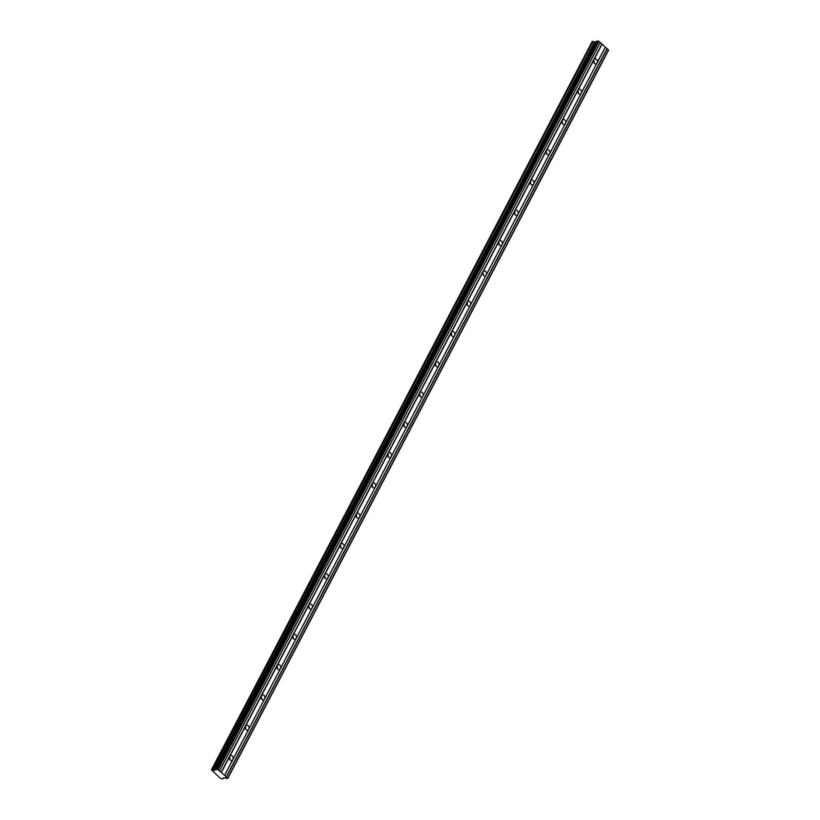 <?xml version="1.0" encoding="UTF-8"?>
<svg xmlns="http://www.w3.org/2000/svg" width="820" height="820" viewBox="0 0 820 820"><rect width="100%" height="100%" fill="white"/><g stroke="black" fill="none" stroke-linecap="round" stroke-linejoin="round"><path stroke-width="1.23" d="M222.886 778.918L223.368 778.036L222.886 778.918L220.457 778.385L211.447 769.826L213.794 770.277L594.541 41.963L213.692 770.257M224.618 775.3L221.349 772.44L229.641 756.573A2.48 1.937 85.1 0 0 229.62 759.217A2.48 1.937 85.1 0 0 231.496 760.468A2.48 1.937 85.1 0 0 232.911 759.433L224.618 775.3L227.796 778.498L224.588 777.934L222.999 778.067L222.896 778.867M221.349 772.44L217.29 769.314L214.02 770.37L594.766 42.056L596.181 42.004M605.375 46.986L597.073 62.843A2.48 1.937 -94.9 0 1 595.658 63.888A2.48 1.937 -94.9 0 1 593.793 62.627A2.48 1.937 -94.9 0 1 593.813 59.993L602.105 44.126L608.553 50.184L227.796 778.498M581.247 93.131A2.48 1.937 -94.9 0 1 579.822 94.177A2.48 1.937 -94.9 0 1 577.957 92.916A2.48 1.937 -94.9 0 1 577.977 90.272L229.641 756.573A2.48 1.937 -94.9 0 1 231.066 755.538A2.48 1.937 -94.9 0 1 232.931 756.788A2.48 1.937 -94.9 0 1 232.911 759.433L248.747 729.144A2.48 1.937 -94.9 0 1 247.322 730.179A2.48 1.937 -94.9 0 1 245.457 728.929A2.48 1.937 -94.9 0 1 245.477 726.284A2.48 1.937 -94.9 0 1 246.902 725.249A2.48 1.937 -94.9 0 1 248.767 726.51A2.48 1.937 -94.9 0 1 248.747 729.144L264.583 698.855A2.48 1.937 -94.9 0 1 263.159 699.901A2.48 1.937 -94.9 0 1 261.293 698.64A2.48 1.937 -94.9 0 1 261.313 696.006A2.48 1.937 -94.9 0 1 262.728 694.96A2.48 1.937 -94.9 0 1 264.604 696.221A2.48 1.937 -94.9 0 1 264.583 698.855L280.409 668.577A2.48 1.937 -94.9 0 1 278.995 669.612A2.48 1.937 -94.9 0 1 277.119 668.351A2.48 1.937 -94.9 0 1 277.139 665.717A2.48 1.937 -94.9 0 1 278.564 664.671A2.48 1.937 -94.9 0 1 280.43 665.932A2.48 1.937 -94.9 0 1 280.409 668.577L296.245 638.288A2.48 1.937 -94.9 0 1 294.821 639.323A2.48 1.937 -94.9 0 1 292.955 638.062A2.48 1.937 -94.9 0 1 292.976 635.428A2.48 1.937 -94.9 0 1 294.401 634.393A2.48 1.937 -94.9 0 1 296.266 635.643A2.48 1.937 -94.9 0 1 296.245 638.288L312.082 607.999A2.48 1.937 -94.9 0 1 310.657 609.034A2.48 1.937 -94.9 0 1 308.791 607.784A2.48 1.937 -94.9 0 1 308.812 605.139A2.48 1.937 -94.9 0 1 310.226 604.104A2.48 1.937 -94.9 0 1 312.102 605.365A2.48 1.937 -94.9 0 1 312.082 607.999L327.908 577.71A2.48 1.937 -94.9 0 1 326.493 578.756A2.48 1.937 -94.9 0 1 324.628 577.495A2.48 1.937 -94.9 0 1 324.648 574.861A2.48 1.937 -94.9 0 1 326.063 573.816A2.48 1.937 -94.9 0 1 327.928 575.076A2.48 1.937 -94.9 0 1 327.908 577.71L343.744 547.432A2.48 1.937 -94.9 0 1 342.329 548.467A2.48 1.937 -94.9 0 1 340.454 547.207A2.48 1.937 -94.9 0 1 340.474 544.572A2.48 1.937 -94.9 0 1 341.899 543.527A2.48 1.937 -94.9 0 1 343.764 544.787A2.48 1.937 -94.9 0 1 343.744 547.432L359.58 517.143A2.48 1.937 -94.9 0 1 358.155 518.178A2.48 1.937 -94.9 0 1 356.29 516.918A2.48 1.937 -94.9 0 1 356.31 514.284A2.48 1.937 -94.9 0 1 357.735 513.248A2.48 1.937 -94.9 0 1 359.601 514.499A2.48 1.937 -94.9 0 1 359.58 517.143L375.416 486.854A2.48 1.937 -94.9 0 1 373.992 487.89A2.48 1.937 -94.9 0 1 372.126 486.639A2.48 1.937 -94.9 0 1 372.147 483.995A2.48 1.937 -94.9 0 1 373.561 482.959A2.48 1.937 -94.9 0 1 375.437 484.22A2.48 1.937 -94.9 0 1 375.416 486.854L391.242 456.566A2.48 1.937 -94.9 0 1 389.828 457.611A2.48 1.937 -94.9 0 1 387.952 456.351A2.48 1.937 -94.9 0 1 387.973 453.706A2.48 1.937 -94.9 0 1 389.397 452.671A2.48 1.937 -94.9 0 1 391.263 453.931A2.48 1.937 -94.9 0 1 391.242 456.566L407.079 426.277A2.48 1.937 -94.9 0 1 405.654 427.322A2.48 1.937 -94.9 0 1 403.788 426.062A2.48 1.937 -94.9 0 1 403.809 423.428A2.48 1.937 -94.9 0 1 405.234 422.382A2.48 1.937 -94.9 0 1 407.099 423.643A2.48 1.937 -94.9 0 1 407.079 426.277L422.915 395.998A2.48 1.937 -94.9 0 1 421.49 397.034A2.48 1.937 -94.9 0 1 419.625 395.773A2.48 1.937 -94.9 0 1 419.645 393.139A2.48 1.937 -94.9 0 1 421.06 392.103A2.48 1.937 -94.9 0 1 422.935 393.354A2.48 1.937 -94.9 0 1 422.915 395.998L438.741 365.71A2.48 1.937 -94.9 0 1 437.327 366.745A2.48 1.937 -94.9 0 1 435.461 365.494A2.48 1.937 -94.9 0 1 435.481 362.85A2.48 1.937 -94.9 0 1 436.896 361.815A2.48 1.937 -94.9 0 1 438.761 363.075A2.48 1.937 -94.9 0 1 438.741 365.71L454.577 335.421A2.48 1.937 -94.9 0 1 453.163 336.466A2.48 1.937 -94.9 0 1 451.287 335.206A2.48 1.937 -94.9 0 1 451.307 332.561A2.48 1.937 -94.9 0 1 452.732 331.526A2.48 1.937 -94.9 0 1 454.598 332.787A2.48 1.937 -94.9 0 1 454.577 335.421L470.413 305.132A2.48 1.937 -94.9 0 1 468.989 306.178A2.48 1.937 -94.9 0 1 467.123 304.917A2.48 1.937 -94.9 0 1 467.144 302.283A2.48 1.937 -94.9 0 1 468.568 301.237A2.48 1.937 -94.9 0 1 470.434 302.498A2.48 1.937 -94.9 0 1 470.413 305.132L486.25 274.854A2.48 1.937 -94.9 0 1 484.825 275.889A2.48 1.937 -94.9 0 1 482.959 274.628A2.48 1.937 -94.9 0 1 482.98 271.994A2.48 1.937 -94.9 0 1 484.394 270.959A2.48 1.937 -94.9 0 1 486.27 272.209A2.48 1.937 -94.9 0 1 486.25 274.854L502.076 244.565A2.48 1.937 -94.9 0 1 500.661 245.6A2.48 1.937 -94.9 0 1 498.785 244.35A2.48 1.937 -94.9 0 1 498.806 241.705A2.48 1.937 -94.9 0 1 500.231 240.67A2.48 1.937 -94.9 0 1 502.096 241.931A2.48 1.937 -94.9 0 1 502.076 244.565L517.912 214.276A2.48 1.937 -94.9 0 1 516.487 215.322A2.48 1.937 -94.9 0 1 514.622 214.061A2.48 1.937 -94.9 0 1 514.642 211.416A2.48 1.937 -94.9 0 1 516.067 210.381A2.48 1.937 -94.9 0 1 517.933 211.642A2.48 1.937 -94.9 0 1 517.912 214.276L533.748 183.987A2.48 1.937 -94.9 0 1 532.323 185.033A2.48 1.937 -94.9 0 1 530.458 183.772A2.48 1.937 -94.9 0 1 530.478 181.138A2.48 1.937 -94.9 0 1 531.893 180.092A2.48 1.937 -94.9 0 1 533.769 181.353A2.48 1.937 -94.9 0 1 533.748 183.987L549.574 153.709A2.48 1.937 -94.9 0 1 548.16 154.744A2.48 1.937 -94.9 0 1 546.284 153.483A2.48 1.937 -94.9 0 1 546.315 150.849A2.48 1.937 -94.9 0 1 547.729 149.814A2.48 1.937 -94.9 0 1 549.595 151.064A2.48 1.937 -94.9 0 1 549.574 153.709L565.41 123.42A2.48 1.937 -94.9 0 1 563.986 124.455A2.48 1.937 -94.9 0 1 562.12 123.205A2.48 1.937 -94.9 0 1 562.141 120.56A2.48 1.937 -94.9 0 1 563.566 119.525A2.48 1.937 -94.9 0 1 565.431 120.776A2.48 1.937 -94.9 0 1 565.41 123.42L597.073 62.843A2.48 1.937 85.1 0 0 597.093 60.208A2.48 1.937 85.1 0 0 595.228 58.948A2.48 1.937 85.1 0 0 593.813 59.993L577.977 90.272A2.48 1.937 -94.9 0 1 579.402 89.236A2.48 1.937 -94.9 0 1 581.267 90.497A2.48 1.937 -94.9 0 1 581.247 93.131M592.204 41.512L211.447 769.826L592.204 41.543M592.224 41.502L593.137 41.42L212.38 769.734M212.503 769.785L593.137 41.42M593.249 41.471L594.449 41.943M215.916 769.426L596.673 41.123L215.885 769.437M596.673 41.123L598.948 41.369L602.105 44.126M227.775 778.047L608.522 49.743M226.484 776.929L607.241 48.616M607.015 48.523L226.258 776.837M224.629 775.402L605.375 47.099M601.88 44.034L221.123 772.348M219.493 770.913L600.24 42.609M600.24 42.496L219.483 770.8M218.202 769.683L598.948 41.369M217.29 769.314L598.047 41M214.245 770.421L594.992 42.107M229.743 759.443A2.48 1.937 85.1 0 0 229.518 756.839M593.916 62.863A2.48 1.937 85.1 0 0 593.69 60.26M578.079 93.152A2.48 1.937 85.1 0 0 577.854 90.548M562.243 123.43A2.48 1.937 85.1 0 0 562.018 120.827M546.417 153.719A2.48 1.937 85.1 0 0 546.192 151.116M530.581 184.008A2.48 1.937 85.1 0 0 530.355 181.404M514.745 214.297A2.48 1.937 85.1 0 0 514.519 211.693M498.919 244.575A2.48 1.937 85.1 0 0 498.693 241.972M483.082 274.864A2.48 1.937 85.1 0 0 482.857 272.26M467.246 305.153A2.48 1.937 85.1 0 0 467.021 302.549M451.41 335.441A2.48 1.937 85.1 0 0 451.184 332.838M435.584 365.72A2.48 1.937 85.1 0 0 435.358 363.116M419.748 396.009A2.48 1.937 85.1 0 0 419.522 393.405M403.911 426.297A2.48 1.937 85.1 0 0 403.686 423.694M388.085 456.586A2.48 1.937 85.1 0 0 387.86 453.983M372.249 486.865A2.48 1.937 85.1 0 0 372.024 484.271M356.413 517.154A2.48 1.937 85.1 0 0 356.187 514.55M340.577 547.442A2.48 1.937 85.1 0 0 340.351 544.839M324.751 577.731A2.48 1.937 85.1 0 0 324.525 575.127M308.914 608.009A2.48 1.937 85.1 0 0 308.689 605.416M293.078 638.298A2.48 1.937 85.1 0 0 292.853 635.695M277.252 668.587A2.48 1.937 85.1 0 0 277.027 665.983M261.416 698.876A2.48 1.937 85.1 0 0 261.19 696.272M245.58 729.164A2.48 1.937 85.1 0 0 245.354 726.561M215.875 769.447L596.632 41.143"/></g></svg>
